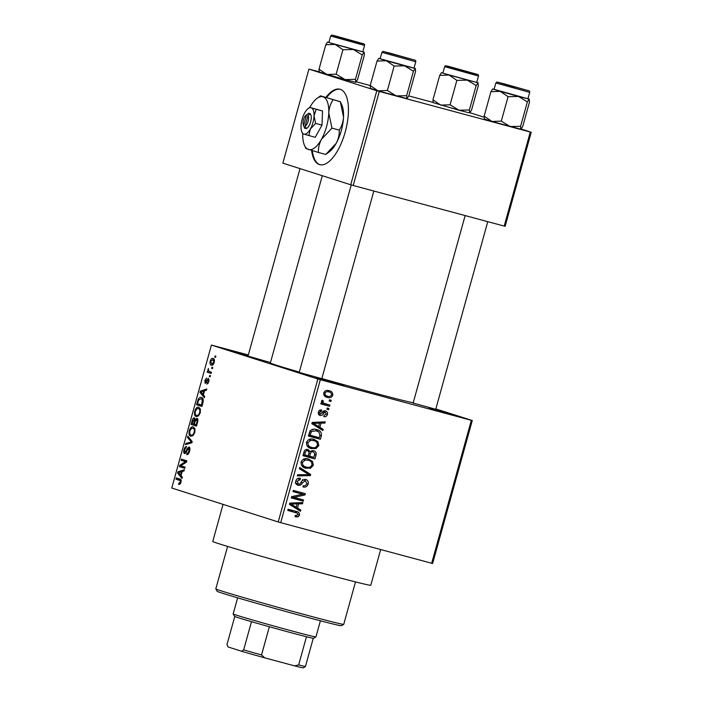<?xml version="1.0" encoding="UTF-8"?>
<svg xmlns="http://www.w3.org/2000/svg" width="703" height="703" viewBox="0 0 703 703"><rect width="100%" height="100%" fill="white"/><g stroke="black" fill="none" stroke-linecap="round" stroke-linejoin="round"><path stroke-width="1.05" d="M448.98 414.129L429.085 408.381L450.992 414.225L457.301 416.202L448.98 414.129M248.133 355.656L226.384 349.409L248.247 355.252M335.744 383.689L315.849 377.933L337.748 383.785L344.057 385.762L335.744 383.689M311.596 150.46A39.043 16.178 -75 0 0 319.698 164.643A39.043 16.178 -75 0 0 345.261 131.856A39.043 16.178 -75 0 0 339.971 89.237A39.043 16.178 -75 0 0 325.964 97.295M340.314 89.343A39.043 16.178 -75 0 0 326.649 97.48M270.479 362.563L248.018 356.078M435.728 409.295L413.153 403.03M321.807 378.662L299.232 372.405M380.683 549.544L370.771 585.274A81.987 1.424 -164.5 0 1 324.162 573.692A81.987 1.424 -164.5 0 1 212.763 541.451L223.044 504.367M413.259 402.661A74.184 1.292 -164.5 0 1 371.149 392.142A74.184 1.292 -164.5 0 1 321.842 378.539M472.267 420.526L432.626 563.472L431.686 563.252L471.326 420.306L472.267 420.526L435.834 408.909M214.23 362.449C213.308 364.787 212.324 365.683 211.269 365.129C210.109 364.98 209.74 363.653 210.162 361.149C211.067 358.829 212.042 357.932 213.079 358.451C214.274 358.574 214.652 359.91 214.23 362.449M211.436 372.256L211.102 373.451L207.174 372.203L207.508 370.999L208.132 371.202L208.36 368.486L208.659 371.122L211.436 372.256M208.896 381.667L206.823 384.19L208.36 381.404L208.202 379.602L207.754 379.796L205.188 383.478L204.819 380.42L206.708 378.003L205.39 380.56L205.443 382.256L208.431 378.372L208.896 381.667M202.921 402.942L201.946 406.448L196.55 404.735L198.105 399.515C199.292 397.608 200.399 396.958 201.445 397.546C203.07 397.722 203.562 399.524 202.921 402.942M197.525 422.406L196.497 426.115L191.093 424.392L192.13 420.675C192.745 418.601 193.501 417.644 194.397 417.819L195.17 419.471L196.954 418.259C197.956 418.601 198.149 419.99 197.525 422.406M192.2 441.616L191.875 442.785L185.487 444.612L185.838 443.373L191.383 442.073L187.49 437.389L187.842 436.132L192.2 441.616M185.117 467.152L184.784 468.347L179.388 466.625L179.74 465.351L185.469 461.678L181.137 460.298L181.471 459.103L186.866 460.825L186.515 462.108L180.794 465.773L185.117 467.152M180.073 484.121L178.571 484.42L178.834 483.198L180.355 482.109L180.311 480.694L175.926 479.112L176.26 477.908L179.924 479.077C180.987 479.103 181.339 480.193 180.97 482.363L180.073 484.121M317.853 379.014L211.418 345.076L171.769 488.023L278.212 521.96L317.853 379.014L320.34 379.717L280.699 522.663L278.212 521.96M182.332 477.179L181.989 478.435L177.595 473.075L177.947 471.818L184.406 469.718L184.054 470.966L182.156 471.493L181.005 475.632L182.332 477.179M189.608 451.238C188.773 453.795 187.798 454.92 186.682 454.621L189.002 450.931L188.756 448.215L186.901 450.869C186.172 452.811 185.39 453.707 184.537 453.567C183.65 453.189 183.474 451.897 184.001 449.692C184.74 447.398 185.618 446.37 186.62 446.598L184.643 449.858L184.889 452.38L185.548 452.178L187.288 448.417L189.072 447.011C190.012 447.459 190.188 448.866 189.608 451.238M193.009 435.632L190.829 436.22C189.23 435.992 188.712 434.146 189.274 430.693C190.539 427.521 191.893 426.282 193.325 426.967L194.942 428.777L194.81 432.468L193.009 435.632M198.466 415.965L196.286 416.554C194.687 416.325 194.16 414.489 194.731 411.027C195.988 407.863 197.341 406.624 198.782 407.301L200.39 409.111L200.267 412.802L198.466 415.965M204.714 396.474L204.371 397.731L199.977 392.371L200.329 391.114L206.787 389.014L206.436 390.262L204.538 390.789L203.387 394.928L204.714 396.474M210.487 375.674L210.153 376.87L209.38 376.623L209.714 375.428L210.487 375.674M212.763 367.467L212.429 368.662L211.656 368.416L211.99 367.221L212.763 367.467M215.891 356.184L215.557 357.379L214.784 357.133L215.118 355.938L215.891 356.184M248.326 354.962L211.418 345.076M331.227 400.288L330.893 401.483L329.18 401.026L329.514 399.822L331.227 400.288M328.951 408.496L328.617 409.691L326.904 409.234L327.238 408.03L328.951 408.496M323.187 429.296L322.835 430.552L311.833 423.681L312.185 422.424L325.252 421.835L324.909 423.083L321.034 423.153L319.883 427.301L323.187 429.296L320.093 428.312L319.97 428.76M310.375 448.277L311.534 448.646C308.055 447.987 306.376 445.878 306.499 442.319C308.195 439.252 310.673 438.268 313.951 439.366L317.932 441.721L318.819 445.64L315.981 448.567L310.875 448.444M313.951 439.366L314.513 439.533M304.926 467.934L306.077 468.303C302.606 467.653 300.928 465.544 301.042 461.985C302.738 458.918 305.225 457.934 308.494 459.033L312.484 461.379L313.362 465.307L310.524 468.233L305.427 468.11M308.494 459.033L309.056 459.2M297.712 485.14L298.125 485.272C296.121 484.639 295.339 483.216 295.778 480.984C296.631 478.717 298.16 477.838 300.366 478.348L300.19 479.587L297.193 481.327L298.494 484.086L299.821 484.042L302.343 480.465L305.708 479.411C307.844 480.131 308.661 481.687 308.16 484.077C307.185 486.599 305.462 487.557 303.002 486.951L303.178 485.711C304.909 486.072 306.113 485.36 306.78 483.594L305.401 480.615L302.299 482.987C301.359 484.877 299.961 485.641 298.125 485.272L297.879 485.202M302.439 479.666L302.984 479.85M295.269 483.066L298.494 484.086M300.805 510L300.453 511.257L289.451 504.385L289.803 503.128L302.87 502.54L302.527 503.787L298.652 503.858L297.501 508.005L300.805 510L297.712 509.016L297.589 509.464M471.326 420.306L320.34 379.717M431.686 563.252L280.699 522.663M296.262 511.415C298.529 511.705 299.619 512.97 299.522 515.202L298.16 516.854L295.067 516.793L295.242 515.554L298.134 514.772L297.589 513.243L287.782 510.422L288.107 509.227L296.815 511.573M292.94 511.652L287.817 510.281M303.582 499.974L303.248 501.169L291.244 497.935L291.596 496.661L302.624 494.2L292.993 491.617L293.327 490.413L305.339 493.647L304.979 494.93L293.968 497.39L303.582 499.974M310.664 474.437L310.339 475.606L297.343 475.922L297.685 474.683L309.074 474.718L299.346 468.699L299.698 467.451L310.664 474.437L307.483 473.787M307.914 449.507L310.076 451.475L313.476 450.632C315.726 451.264 316.561 452.794 315.99 455.228L314.962 458.936L302.949 455.702L303.986 451.985C304.645 449.92 305.954 449.094 307.914 449.507L308.107 449.569M316.57 429.603C320.076 430.21 321.684 432.257 321.385 435.763L320.419 439.27L308.406 436.045L310.085 430.851C312 429.12 314.171 428.698 316.57 429.603L317.15 429.77M319.83 415.394L320.129 415.491C318.591 414.981 318.011 413.865 318.389 412.125C318.96 410.455 320.041 409.752 321.658 410.025L321.482 411.264L319.654 412.415L320.287 414.252L321.992 412.828C322.739 411.176 323.89 410.517 325.427 410.851C327.159 411.378 327.826 412.599 327.449 414.506C326.79 416.264 325.586 416.984 323.837 416.668L324.013 415.438L326.227 414.085L325.322 412.107L323.635 413.25C322.87 414.937 321.702 415.684 320.129 415.491L319.953 415.438M329.9 405.077L329.566 406.272L320.832 403.926L321.166 402.722L322.563 403.1L321.403 401.255L322.185 400.244L323.345 400.921L322.949 401.747L323.652 403.153L329.9 405.077M321.895 402.757L325.375 403.856M326.456 397.125L327.334 397.406C324.812 396.949 323.617 395.429 323.731 392.854C324.935 390.604 326.728 389.884 329.092 390.71C331.658 391.149 332.888 392.678 332.783 395.288C331.552 397.555 329.733 398.258 327.334 397.406L326.833 397.257M329.092 390.71L329.628 390.868M376.808 90.74L308.933 69.105L282.861 163.14L350.727 184.784L376.808 90.74L379.295 91.452L353.214 185.487L350.727 184.784M432.969 102.401L408.786 95.907M370.226 85.538L356.324 81.803M319.039 71.776L308.933 69.105M531.231 132.252L505.149 226.296L504.2 226.076L530.282 132.041L531.231 132.252L521.204 129.062M484.095 117.225L469.991 112.726M530.282 132.041L379.295 91.452M504.2 226.076L353.214 185.487M299.32 372.089A74.184 1.292 -164.5 0 1 270.356 362.976L322.29 175.715M295.19 515.905L298.16 516.854M294.865 511.037L296.481 512.768M298.142 514.763L299.522 515.202M299.469 502.689L302.527 503.787M299.443 502.803L295.568 502.873L298.652 503.858M295.568 502.873L295.436 503.348M294.513 506.678L297.501 508.005M294.416 507.021L297.712 509.016M289.574 503.954L293.125 506.239L296.209 507.223L297.132 503.893L290.901 504.007L296.209 507.223M289.935 504.183L293.019 505.167M289.671 503.612L290.901 504.007M294.126 502.935L297.132 503.893M300.453 499.13L300.163 500.185L303.248 501.169M300.163 500.185L291.279 497.794M293.037 491.467L302.624 494.2M302.211 492.803L301.895 493.945L304.979 494.93M291.657 496.652L293.968 497.39M306.772 483.638L308.16 484.077M297.738 483.849L296.499 484.376M297.387 478.69L300.19 479.587M295.805 480.878L297.193 481.327M304.223 479.314L305.032 480.5M307.439 474.683L310.339 475.606M304.874 474.683L297.641 474.859M299.46 468.286L307.58 473.453M307.809 467.363L310.524 468.233M307.281 467.302L304.004 467.539M307.352 458.787L309.39 460.395L312.484 461.379M311.974 464.859L313.362 465.307M305.04 459.235L303.924 459.015M301.622 465.509L306.429 467.117C308.854 467.943 310.7 467.214 311.956 464.938C312.027 462.258 310.752 460.693 308.125 460.219L305.269 459.999L302.448 462.354C302.387 465.087 303.714 466.678 306.429 467.117M301.069 461.906L302.448 462.354M303.186 459.331L305.269 459.999M312.167 456.897L311.877 457.952L314.962 458.936M311.877 457.952L302.993 455.562M306.394 449.445L306.991 450.491L310.076 451.475M312.053 450.474L313.002 451.783M304.689 454.885L308.274 455.852L309.135 452.319L307.782 450.755C306.376 450.509 305.541 451.194 305.269 452.802L304.689 454.885L303.301 454.446M309.68 456.229L313.889 457.363L314.786 453.54L313.151 451.836C311.657 451.537 310.717 452.214 310.331 453.866L309.68 456.229L308.292 455.79M308.951 453.426L310.331 453.866M313.266 447.706L315.981 448.567M312.738 447.635L309.452 447.873M312.809 439.12L314.847 440.737L317.932 441.721M317.431 445.201L318.819 445.64M310.498 439.577L309.382 439.349M307.07 445.843L311.886 447.451C314.311 448.277 316.148 447.547 317.413 445.271C317.484 442.6 316.201 441.027 313.582 440.561L310.726 440.333L307.905 442.688C307.835 445.43 309.162 447.011 311.886 447.451M306.517 442.249L307.905 442.688M308.643 439.674L310.726 440.333M319.997 435.324L321.385 435.763M317.624 437.231L317.334 438.285L320.419 439.27M317.334 438.285L308.441 435.895M315.524 429.366L318.046 431.466M313.143 429.814L311.842 429.542M310.137 435.227L319.347 437.697L319.944 435.544L319.03 432.064L316.227 430.798L311.438 431.457L310.137 435.227L308.758 434.779M309.346 432.661L310.726 433.101M309.988 431.001L311.438 431.457M321.851 421.985L324.909 423.083M321.816 422.099L317.949 422.169L321.034 423.153M317.949 422.169L317.818 422.644M316.895 425.974L319.883 427.301M316.798 426.317L320.093 428.312M311.956 423.25L315.506 425.535L318.591 426.519L319.514 423.188L313.283 423.303L318.591 426.519M312.317 423.478L315.401 424.463M312.053 422.907L313.283 423.303M316.508 422.231L319.514 423.188M326.218 414.111L327.449 414.506M323.011 411.378L325.322 412.107M322.774 411.677L324.443 412.204M319.329 413.944L318.608 414.427M319.303 410.57L321.482 411.264M318.424 412.028L319.654 412.415M318.292 413.61L320.287 414.252M323.907 410.816L324.426 411.826M326.921 409.155L328.617 409.691M326.772 404.234L326.482 405.288L329.566 406.272M326.482 405.288L320.876 403.777M321.912 400.464L323.345 400.921M321.403 401.255L322.949 401.747M321.992 402.626L323.652 403.153M329.197 400.947L330.893 401.483M323.74 392.828L324.971 393.223C325.032 394.937 325.928 395.938 327.66 396.202C329.32 396.852 330.612 396.422 331.544 394.919L332.783 395.288M328.046 396.299L325.471 396.659M327.923 390.481L329.54 392.151M323.898 395.007L327.66 396.202M331.544 394.919C331.473 393.197 330.577 392.204 328.846 391.931C327.185 391.29 325.902 391.72 324.971 393.223M180.46 483.638L178.834 483.198M180.996 482.284L180.355 482.109M181.198 480.931L180.311 480.694M181.172 480.518L175.926 479.112M179.327 473.541L177.595 473.075M179.546 472.249L177.947 471.818M179.23 473.409L180.486 475.026L181.409 471.695L178.36 472.53L179.23 473.409M181.128 475.202L180.486 475.026M182.051 471.871L181.409 471.695M184.854 468.101L179.388 466.625M180.952 465.676L179.74 465.351M186.55 461.976L185.469 461.678M186.611 461.774L181.137 460.298M188.43 453.804L186.945 453.409M189.643 451.106L189.002 450.931M189.942 448.532L188.756 448.215M184.643 449.858L184.001 449.692M186.023 452.679L184.889 452.38M186.216 452.354L185.548 452.178M187.982 448.602L187.288 448.417M187.894 443.927L185.838 443.373M192.024 442.249L191.383 442.073M189.204 437.846L187.49 437.389M189.915 430.86L189.274 430.693M194.907 428.672L191.62 428.276L189.907 430.886C189.485 433.54 189.907 434.92 191.172 435.025L191.295 435.06M194.819 432.442L194.177 432.275C194.59 429.682 194.195 428.303 192.982 428.162M191.172 435.025C192.235 435.544 193.237 434.621 194.177 432.275M196.568 425.86L191.093 424.392M192.771 420.851L192.13 420.675M195.909 419.665L195.17 419.471M192.06 423.399L193.677 423.909L194.59 420.394L194.16 419.041L192.06 423.399M194.309 424.085L193.677 423.909M195.17 419.313L194.16 419.041M195.329 420.596L194.59 420.394M194.3 424.111L196.199 424.717L197.174 420.921L196.62 419.454L194.959 421.756L194.3 424.111M196.84 424.893L196.199 424.717M197.903 419.796L196.62 419.454M197.824 421.097L197.174 420.921M197.543 422.354L196.902 422.178M200.355 409.014L197.068 408.61L195.364 411.22L194.731 411.027M195.364 411.22C194.942 413.874 195.364 415.253 196.629 415.368L196.743 415.394M200.267 412.775L199.634 412.608C200.047 410.016 199.643 408.645 198.431 408.496M196.629 415.368C197.692 415.877 198.694 414.963 199.634 412.608M202.016 406.202L196.55 404.735M198.817 399.708L198.105 399.515M197.517 403.733L201.647 405.051L202.297 399.638L200.97 398.698L203.141 399.286L201.111 398.742L198.685 399.945L197.517 403.733M202.288 405.227L201.647 405.051M203.29 399.902L202.297 399.638M202.886 403.074L202.244 402.898M201.708 392.836L199.977 392.371M201.928 391.545L200.329 391.114M201.612 392.705L202.868 394.321L203.791 390.991L200.742 391.826L201.612 392.705M203.51 394.497L202.868 394.321M204.432 391.167L203.791 390.991M208.237 383.276L207.086 382.968M208.932 381.562L208.36 381.404M209.169 379.857L208.202 379.602M205.39 380.578L204.819 380.42M206.454 382.529L205.443 382.256M206.638 382.177L205.874 381.975M210.162 376.834L209.38 376.623M211.155 373.267L207.174 372.203M209.046 371.448L208.132 371.202M208.545 369.743L207.833 369.558M212.438 368.627L211.656 368.416M210.733 361.298L210.162 361.149M214.248 362.388L212.719 359.637L214.424 360.103L212.789 359.664L210.715 361.36L211.603 363.934L213.299 364.391L211.726 363.969M211.603 363.934L213.677 362.238M215.566 357.344L214.784 357.133M312.29 150.67A39.043 16.178 -75 0 0 320.041 164.73M343.714 624.378L341.315 625.732A64.421 1.116 -164.5 0 1 304.698 616.619A64.421 1.116 -164.5 0 1 217.174 591.311L215.821 588.903A66.372 1.151 15.5 0 0 215.821 588.903A66.372 1.151 15.5 0 0 305.998 614.984A66.372 1.151 15.5 0 0 343.714 624.378A66.372 1.151 15.5 0 0 343.732 624.361L355.498 581.908M520.589 126.312L527.364 101.882L529.218 99.149L529.5 102.076L522.724 126.505L520.87 129.238L520.589 126.312L510.158 126.549L501.301 121.127L491.942 121.461L484.253 118.93M520.87 129.238L491.942 121.461L484.156 116.136L484.437 119.071M525.097 89.764L499.921 82.892L525.097 89.764M495.843 82.972L494.068 89.369L527.927 98.754L529.702 92.365L495.843 82.972C498.322 81.574 493.831 81.557 503.128 83.552L527.54 90.423C529.201 90.599 529.921 91.241 529.702 92.365M529.218 99.149L518.506 96.452L527.364 101.882M508.076 96.698L518.506 96.452L500.29 91.372L508.076 96.698L501.301 121.127M490.922 91.706L500.29 91.372L492.618 89.017L490.922 91.706L484.156 116.136M492.777 88.973L494.104 89.246M527.962 98.631L529.306 99.132M514.666 87.154L503.682 83.929L514.666 87.154M467.75 71.978L452.468 67.602L467.75 71.978M393.276 54.14L408.566 58.516L393.276 54.14M346.359 38.973L357.352 42.189L346.359 38.973M315.928 636.918L313.529 638.28A40.994 0.712 -164.5 0 1 313.257 638.271A40.994 0.712 -164.5 0 1 306.473 636.725A40.994 0.712 -164.5 0 1 269.354 626.751A40.994 0.712 -164.5 0 1 251.489 621.672A40.994 0.712 -164.5 0 1 238.001 617.621A40.994 0.712 -164.5 0 1 234.53 616.373L233.176 613.965A42.945 0.747 15.5 0 0 236.806 615.283A42.945 0.747 15.5 0 0 282.782 628.473A42.945 0.747 15.5 0 0 315.928 636.918A42.945 0.747 15.5 0 0 315.937 636.909L320.41 620.784M237.64 597.831L233.168 613.956A42.945 0.747 15.5 0 0 233.176 613.965M234.767 616.505L226.981 644.563L228.08 646.953L241.524 651.242L243.669 649.88A40.994 0.712 15.5 0 0 261.534 654.959L264.609 657.806A39.043 0.677 -164.5 0 1 241.524 651.242M251.489 621.672L243.669 649.88M313.257 638.271L305.436 666.488L303.292 667.85A39.043 0.677 -164.5 0 1 294.531 665.855L264.609 657.806M269.354 626.751L261.534 654.959M294.531 665.855L298.652 664.941A40.994 0.712 15.5 0 0 305.436 666.488M306.473 636.725L298.652 664.941M469.657 112.911L469.376 109.976L476.151 85.546L478.093 82.805L478.286 85.748L471.511 110.178L469.657 112.911L458.945 110.222L450.087 104.791L440.728 105.134L432.943 99.808L439.718 75.379L449.076 75.045L441.475 72.646L439.718 75.379M449.858 66.978L475.035 73.868L449.858 66.978M444.34 73.578L476.713 82.427L478.488 76.029L444.63 66.644L442.855 73.042L444.34 73.578M450.087 104.791L456.862 80.37L467.293 80.124L476.151 85.546M478.005 82.813L449.076 75.045L456.862 80.37M432.943 99.808L433.224 102.743M469.376 109.976L458.945 110.222L433.039 102.603M476.748 82.304L478.093 82.805M441.563 72.646L442.89 72.919M406.659 95.678L413.434 71.249L415.288 68.516L415.57 71.451L408.795 95.88L406.94 98.613L406.659 95.678L396.237 95.924L387.379 90.494L378.012 90.836L370.332 88.306M406.94 98.613L378.012 90.836L370.226 85.511L370.507 88.446M411.167 59.14L385.991 52.268L411.167 59.14M381.914 52.347L380.138 58.736L413.997 68.129L415.772 61.732L381.914 52.347C384.4 50.95 379.901 50.932 389.207 52.918L413.61 59.799C415.271 59.975 415.991 60.616 415.772 61.732M415.288 68.516L404.577 65.827L413.434 71.249M394.155 66.064L404.577 65.827L386.36 60.739L394.155 66.064L387.379 90.494M377.001 61.082L386.36 60.739L378.768 58.349L377.001 61.082L370.226 85.511M378.855 58.349L380.174 58.621M414.032 68.006L415.376 68.507M355.823 82.269L355.446 79.351L362.221 54.922L364.172 52.18L364.356 55.124L357.581 79.553L355.727 82.286L345.024 79.597L336.166 74.167L326.798 74.509L319.013 69.184L325.788 44.755L335.146 44.412L327.554 42.022L325.788 44.755M335.937 36.354L361.114 43.235L335.937 36.354M330.419 42.953L362.792 51.802L364.558 45.405L330.7 36.02L328.925 42.408L330.419 42.953M336.166 74.167L342.941 49.737L353.363 49.5L362.221 54.922M364.075 52.189L335.146 44.412L342.941 49.737M319.013 69.184L319.294 72.11M355.446 79.351L345.024 79.597L319.118 71.978M362.818 51.679L364.172 52.18M327.642 42.022L328.96 42.285M306.517 114.923L303.564 125.556L304.671 128.227L306.28 128.473A7.812 3.234 -75 0 0 310.612 121.927A7.812 3.234 -75 0 0 310.322 113.904L308.845 113.174L306.517 114.923A5.852 2.425 -75 0 0 306.095 115.16A5.852 2.425 -75 0 0 303.468 119.853A5.852 2.425 -75 0 0 303.388 125.231A5.852 2.425 -75 0 0 303.564 125.556M308.775 113.411A7.812 3.234 -75 0 0 307.914 113.851L306.095 115.16M303.388 125.231L304.302 127.278A7.812 3.234 -75 0 0 304.733 127.981M308.854 135.609L310.375 129.018L315.621 123.429L322 125.143L322.528 110.986L311.183 107.779A13.665 5.659 -75 0 0 308.195 108.526A13.665 5.659 -75 0 0 304.68 112.875A13.665 5.659 -75 0 0 301.025 126.039A13.665 5.659 -75 0 0 301.877 132.023A13.665 5.659 -75 0 0 303.881 134.115L315.225 137.322L322 125.143M315.621 123.429L314.03 115.854L316.157 109.273L322.528 110.986M316.157 109.273L311.183 107.779A13.665 5.659 -75 0 1 314.03 115.854A13.665 5.659 -75 0 1 310.375 129.018A13.665 5.659 -75 0 1 303.881 134.115L302.615 133.614L301.877 132.023M302.747 133.719A27.329 11.327 -75 0 0 304.469 145.319A27.329 11.327 -75 0 0 308.459 149.493A27.329 11.327 -75 0 0 321.464 139.308A27.329 11.327 -75 0 0 328.767 112.972A27.329 11.327 -75 0 0 323.064 96.829A27.329 11.327 -75 0 0 317.106 98.323A27.329 11.327 -75 0 0 310.067 107.014A27.329 11.327 -75 0 0 309.909 107.287L309.918 107.287M339.268 130.099C339.487 134.519 338.468 138.904 336.219 143.271L325.77 154.432L318.415 152.481C318.195 148.061 319.215 143.676 321.464 139.308L331.948 128.131L339.268 130.099C341.772 126.268 343.196 121.874 343.521 116.944L340.34 101.786L320.55 95.836L340.384 101.75L341.816 104.967A27.329 11.327 105 0 1 343.521 116.944A27.329 11.327 -75 0 1 336.219 143.271A27.329 11.327 -75 0 1 329.18 151.962L325.77 154.432M331.948 128.131L328.767 112.972C329.092 108.042 330.515 103.649 333.02 99.817M317.106 98.323L320.55 95.836M305.946 148.5L318.415 152.481M306.28 128.473L305.111 126.048L308.055 115.406L310.322 113.904M305.111 126.048A5.852 2.425 -75 0 0 308.125 121.224A5.852 2.425 -75 0 0 308.055 115.406M306.236 128.64L304.671 128.227M290.708 503.084L293.555 503.989M301.025 482.583L302.299 482.987M314.601 454.788L315.99 455.228M303.881 452.363L305.269 452.802M313.09 422.38L315.937 423.285M322.044 412.749L323.635 413.25M181.189 480.711L179.634 480.29M187.033 450.57L186.427 450.403M191.901 442.679L190.399 442.275M192.183 441.686L190.68 441.282M194.933 421.835L194.3 421.668M198.123 401.545L197.481 401.378M207.227 380.877L206.48 380.675M527.496 90.415L498.313 82.339L527.496 90.415M447.459 66.337L476.643 74.413L447.459 66.337M413.566 59.781L384.383 51.714L413.566 59.781M333.53 35.712L362.713 43.779L333.53 35.712M215.812 588.886L227.587 546.433M435.667 409.524L487.768 221.665M413.092 403.267L465.14 215.575M351.228 184.924L299.162 372.643M373.838 191.031L321.737 378.899M247.957 356.316L300.005 168.615M478.488 76.029C478.708 74.913 477.987 74.272 476.326 74.096L448.663 66.381C443.83 65.467 446.44 65.388 444.63 66.644M364.558 45.405C364.778 44.289 364.057 43.639 362.397 43.472L334.742 35.756C329.9 34.834 332.51 34.763 330.7 36.02M304.469 145.319L305.902 148.535M308.195 108.526L309.9 107.295"/></g></svg>
